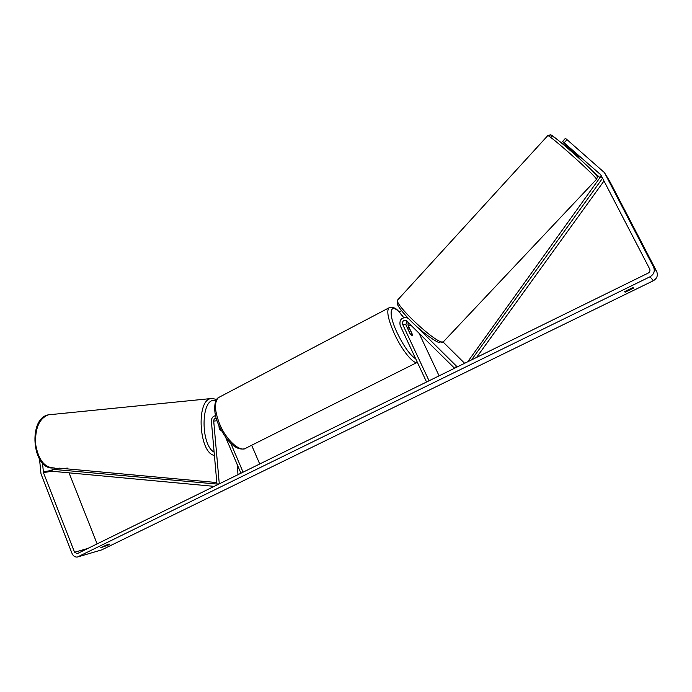 <?xml version="1.0" encoding="UTF-8"?>
<svg xmlns="http://www.w3.org/2000/svg" width="692" height="692" viewBox="0 0 692 692"><rect width="100%" height="100%" fill="white"/><g stroke="black" fill="none" stroke-linecap="round" stroke-linejoin="round"><path stroke-width="1.04" d="M219.174 426.073L219.485 429.637L221.397 430.536L219.243 429.17L218.923 425.519M216.267 418.279L216.129 418.271C214.555 418.392 213.742 419.335 213.707 421.099L219.286 483.864L216.942 484.011L211.389 421.307C211.38 418.124 212.781 416.238 215.575 415.658M230.678 443.105L243.082 472.16L240.928 473.224L225.505 437.041M251.654 445.259L259.725 463.986M238.013 474.66L237.071 464.176M408.574 318.666L406.991 317.732C401.429 317.291 399.163 319.903 400.184 325.577L426.557 382.001L429.049 380.773L402.623 324.314C402.113 321.486 403.237 320.18 406.005 320.387L454.549 368.248L456.521 366.189L413.954 323.977M456.521 366.189L458.727 366.189M464.635 363.291L443.105 342.038M418.859 332.8L439.1 375.842M407.017 321.045L405.858 324.747L410.157 333.907L412.233 335.603L412.25 334.132L407.977 325.024L408.202 322.221M572.448 150.839L572.076 151.245L577.266 155.769L577.621 155.389M42.541 463.13L43.432 472.593L74.554 552.233L77.331 553.617L648.153 273.106C649.84 272.068 650.342 270.684 649.658 268.946L600.768 174.773L562.57 141.436L564.084 143.555L577.137 154.93L579.169 157.058L578.512 157.767M633.561 288.08L625.153 292.188L624.504 291.687L632.964 287.552L633.561 288.08M108.229 545.062L109.777 544.05L106.438 545.019L100.721 547.753L108.229 545.062M39.522 459.099L41.001 473.89L72.054 553.47C73.214 556.039 74.987 557.233 77.357 557.06L650.048 276.748C653.983 274.335 655.151 271.091 653.559 267.025L604.462 172.628L567.025 139.654L564.188 142.734M78.404 556.757L101.689 549.889L653.309 280.753C657.08 278.452 658.196 275.355 656.673 271.463L609.531 180.897M63.958 468.579L67.288 468.069L67.487 468.899M69.044 472.835L97.131 543.886M599.981 177.619L592.421 171.028M562.57 141.436L565.407 138.357L567.025 139.654M565.52 144.801L566.878 147.457M565.208 145.13L571.618 150.718M103.852 546.066L104.137 546.81M624.789 291.479L625.153 292.188M407.718 328.449L407.83 327.454L409.569 328.674L412.337 334.591L412.233 335.603L410.512 334.4L407.623 328.501M399.137 311.928L401.507 310.682M566.783 147.335L560.494 142.085M43.432 472.593L52.047 471.252L214.191 486.364M52.047 471.252L52.116 469.254L218.585 484.201M52.116 469.254L59.322 468.155L216.821 482.566M602.568 178.233L471.512 359.918M603.995 180.984L476.563 357.427M602.239 177.593L600.699 176.607L467.723 361.778M213.707 421.099L217.046 420.745M407.977 325.024L411.498 325.491M402.623 324.314L405.858 324.747M547.58 135.84L547.744 135.658C549.387 134.646 593.476 173.839 596.227 178.778L596.34 179.496L443.719 341.433L442.404 342.047C434.913 342.54 394.284 304.454 397.563 300.086L398.056 299.55M596.175 175.275C592.646 169.272 544.007 126.887 551.636 136.402M78.533 556.697L101.689 549.889M650.048 276.748L653.309 280.753M600.215 174.116L601.365 175.906M74.554 552.233L87.875 548.436M43.241 471.762L52.073 470.404M653.559 267.025L656.673 271.463M604.618 172.913L609.816 181.382M50.905 414.577L48.371 414.828C39.167 418.504 34.92 428.348 35.647 444.368C38.441 459.998 44.651 467.853 54.27 467.93M214.408 455.414C199.184 453.39 195.81 400.832 210.662 398.635L211.925 398.428M215.999 400.59L214.018 400.383C200.775 399.543 200.68 445.077 214.122 452.136M212.107 398.419L212.617 398.428M220.22 396.68L218.473 397.597C214.139 402.104 214.529 410.918 219.649 424.032C226.509 440.692 240.704 453.052 246.387 447.888L417.363 362.323M417.406 362.409C413.591 364.563 401.957 350.308 394.449 333.907C388.359 320.18 386.465 311.521 388.766 307.94L389.847 307.369M403.67 317.619C391.326 299.982 386.119 309.67 397.217 332.921C403.86 346.484 410.045 355.143 415.754 358.88M407.796 317.862L406.991 317.732M596.513 179.315C597.456 177.524 597.49 176.348 596.608 175.785C592.871 170.448 570.269 149.905 558.089 140.139C547.614 132.752 552.207 134.923 547.744 135.658L397.563 300.086L397.364 304.16C398.454 307.066 402.502 312.23 409.534 319.652C421.765 332.272 437.603 343.318 440.034 342.661M443.183 341.978L441.271 342.713M571.177 151.202L571.921 150.389M77.27 553.643L76.821 553.773M609.661 181.105L604.462 172.628M216.622 399.518L212.254 398.428L48.371 414.828C27.948 418.34 32.057 468.657 52.384 468.026M403.756 317.593C398.22 311.469 396.291 305.786 388.766 307.94L218.473 397.597C213.75 399.864 213.093 413.479 218.611 424.802C225.272 438.901 234.692 451.002 244.631 448.779M407.268 327.748L407.83 327.454"/></g></svg>
